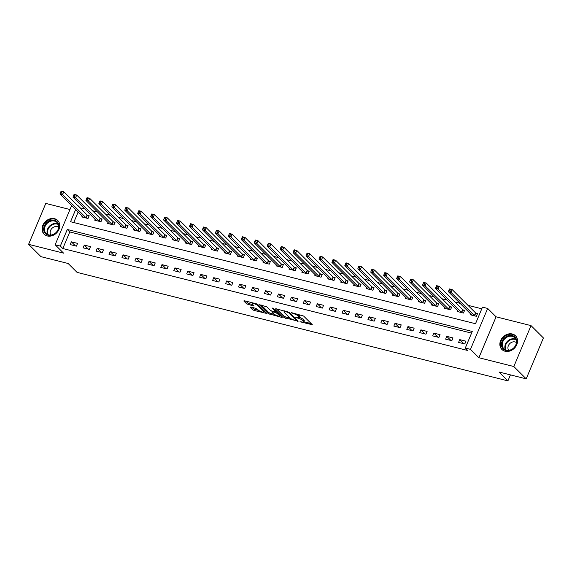 <?xml version="1.0" encoding="UTF-8"?>
<svg xmlns="http://www.w3.org/2000/svg" width="572" height="572" viewBox="0 0 572 572"><rect width="100%" height="100%" fill="white"/><g stroke="black" fill="none" stroke-linecap="round" stroke-linejoin="round"><path stroke-width="0.86" d="M299.971 321.743L312.355 324.753L303.618 316.044L291.312 312.591L293.393 313.62A3.89 0.965 -157.2 0 1 298.198 315.987L298.927 316.709A3.89 0.965 -157.2 0 1 299.256 317.396A3.89 0.965 -157.2 0 1 297.225 317.439L295.459 317.245L297.905 318.118A3.89 0.965 -157.2 0 1 302.71 320.484L303.439 321.207A3.89 0.965 -157.2 0 1 303.775 321.893A3.89 0.965 -157.2 0 1 301.744 321.936L299.971 321.743M47.297 235.957A9.66 7.979 -45.1 0 0 57.972 231.267A9.66 7.979 -45.1 0 0 57.736 220.492A9.66 7.979 -45.1 0 0 54.547 218.711A9.66 7.979 -45.1 0 0 43.872 223.402A9.66 7.979 -45.1 0 0 44.108 234.177A9.66 7.979 -45.1 0 0 47.297 235.957M505.083 351.244A9.66 7.979 -45.1 0 0 515.758 346.553A9.66 7.979 -45.1 0 0 515.529 335.778A9.66 7.979 -45.1 0 0 512.333 333.998A9.66 7.979 -45.1 0 0 501.658 338.688A9.66 7.979 -45.1 0 0 501.894 349.463A9.66 7.979 -45.1 0 0 505.083 351.244M250.607 307.021L250.078 307.243L252.531 309.688L254.032 310.424L266.659 313.435L257.815 304.511L256.313 303.775L244.315 300.75L243.786 300.979L246.746 303.932L253.389 305.963L253.918 305.734L252.445 304.275A3.253 0.808 -157.2 0 1 252.173 303.696A3.253 0.808 -157.2 0 1 254.654 303.896A3.253 0.808 -157.2 0 1 257.886 305.641L263.642 311.375A3.253 0.808 -157.2 0 1 263.921 311.947A3.253 0.808 -157.2 0 1 261.433 311.747A3.253 0.808 -157.2 0 1 258.201 310.003L255.741 308.308L250.607 307.021M471.564 333.126L69.77 231.946L62.798 248.527L60.325 246.067L55.148 244.759L71.657 205.484M526.204 378.85L513.835 366.53L531.03 325.618L543.4 337.938L526.204 378.85L499.013 372.007L507.922 380.873L77.063 272.372L68.154 263.499L40.969 256.656L28.6 244.337L63.556 253.139L55.148 244.759M531.03 325.618L496.074 316.817L478.878 357.729L513.835 366.53M478.878 357.729L470.47 349.349L465.293 348.048L472.265 331.46L67.296 229.479L60.325 246.067M62.798 248.527L467.76 350.514L465.293 348.048M284.148 317.653L298.176 321.185L289.432 312.476L275.933 308.716L275.404 308.944L284.148 317.653L284.613 316.545L290.397 318.361M281.839 317.431L268.339 313.671L259.495 304.747L266.767 306.764L270.306 310.296L271.807 311.039L275.854 311.883L272.058 307.993L273.48 308.351L282.368 317.203L281.839 317.431L282.06 316.895M69.963 209.509L45.796 203.425L28.6 244.337M465.951 341.191L459.738 339.625L458.58 342.392L464.793 343.958L465.951 341.191M453.01 337.93L446.796 336.365L445.631 339.132L451.844 340.697L453.01 337.93M440.061 334.67L433.848 333.104L432.682 335.871L438.903 337.437L440.061 334.67M427.112 331.41L420.899 329.844L419.741 332.611L425.954 334.177L427.112 331.41M414.171 328.149L407.958 326.583L406.792 329.35L413.005 330.916L414.171 328.149M401.222 324.889L395.009 323.323L393.843 326.09L400.057 327.656L401.222 324.889M388.274 321.628L382.06 320.063L380.902 322.83L387.115 324.395L388.274 321.628M375.332 318.368L369.112 316.802L367.953 319.569L374.167 321.135L375.332 318.368M362.383 315.108L356.17 313.542L355.005 316.309L361.218 317.875L362.383 315.108M349.435 311.847L343.221 310.281L342.063 313.048L348.276 314.614L349.435 311.847M336.493 308.587L330.273 307.021L329.115 309.788L335.328 311.354L336.493 308.587M323.545 305.326L317.331 303.761L316.166 306.528L322.379 308.093L323.545 305.326M310.596 302.066L304.383 300.5L303.217 303.267L309.438 304.833L310.596 302.066M297.647 298.806L291.434 297.24L290.276 300.007L296.489 301.573L297.647 298.806M284.706 295.545L278.493 293.979L277.327 296.746L283.54 298.312L284.706 295.545M271.757 292.285L265.544 290.719L264.378 293.486L270.599 295.052L271.757 292.285M258.809 289.024L252.595 287.459L251.437 290.226L257.65 291.791L258.809 289.024M245.867 285.764L239.654 284.198L238.488 286.965L244.702 288.531L245.867 285.764M232.918 282.504L226.705 280.938L225.54 283.705L231.753 285.271L232.918 282.504M219.97 279.243L213.756 277.677L212.598 280.444L218.811 282.01L219.97 279.243M207.028 275.983L200.808 274.417L199.649 277.184L205.863 278.75L207.028 275.983M194.08 272.722L187.866 271.157L186.701 273.924L192.914 275.49L194.08 272.722M181.131 269.462L174.918 267.896L173.752 270.663L179.973 272.229L181.131 269.462M168.182 266.202L161.969 264.636L160.811 267.403L167.024 268.969L168.182 266.202M155.241 262.941L149.027 261.375L147.862 264.142L154.075 265.708L155.241 262.941M142.292 259.681L136.079 258.115L134.913 260.882L141.134 262.448L142.292 259.681M129.344 256.42L123.13 254.855L121.972 257.622L128.185 259.188L129.344 256.42M116.402 253.16L110.189 251.594L109.023 254.361L115.237 255.927L116.402 253.16M103.453 249.9L97.24 248.334L96.075 251.101L102.288 252.667L103.453 249.9M90.505 246.639L84.291 245.081L83.133 247.84L89.346 249.406L90.505 246.639M77.563 243.379L71.343 241.82L70.184 244.58L76.398 246.146L77.563 243.379M481.788 308.801L467.96 305.319M460.102 303.339L455.012 302.059M447.154 300.078L442.063 298.798M434.205 296.818L429.122 295.538M421.264 293.558L416.173 292.278M408.315 290.297L403.224 289.017M395.366 287.037L390.283 285.757M382.418 283.776L377.334 282.497M369.476 280.516L364.385 279.236M356.528 277.256L351.437 275.976M343.579 273.995L338.495 272.715M330.637 270.735L325.547 269.455M317.689 267.474L312.598 266.195M304.74 264.214L299.656 262.934M291.799 260.954L286.708 259.674M278.85 257.693L273.759 256.413M265.901 254.433L260.818 253.153M252.96 251.172L247.869 249.892M240.011 247.912L234.92 246.632M227.063 244.652L221.979 243.372M214.114 241.391L209.03 240.111M201.172 238.131L196.082 236.851M188.224 234.87L183.133 233.59M175.275 231.61L170.191 230.33M162.334 228.35L157.243 227.07M149.385 225.089L144.294 223.809M136.436 221.829L131.353 220.549M123.495 218.568L118.404 217.288M110.546 215.308L105.455 214.028M97.597 212.048L92.514 210.768M84.649 208.787L79.901 207.843M78.164 211.969L73.724 222.537M470.599 313.799L470.198 314.75L476.412 316.316L477.577 313.549L475.89 313.127M457.65 310.539L457.25 311.49L463.463 313.056L464.628 310.289L462.941 309.867M444.709 307.278L444.308 308.229L450.522 309.795L451.68 307.028L450 306.606M431.76 304.018L431.359 304.969L437.573 306.535L438.738 303.768L437.051 303.346M418.811 300.758L418.411 301.709L424.624 303.274L425.79 300.507L424.102 300.085M405.863 297.497L405.469 298.448L411.683 300.014L412.841 297.247L411.161 296.825M392.921 294.237L392.521 295.188L398.734 296.754L399.892 293.987L398.212 293.565M379.972 290.976L379.572 291.927L385.785 293.493L386.951 290.726L385.263 290.304M367.024 287.716L366.623 288.667L372.844 290.233L374.002 287.466L372.315 287.044M354.082 284.456L353.682 285.407L359.895 286.972L361.054 284.205L359.373 283.783M341.134 281.195L340.733 282.146L346.947 283.712L348.112 280.945L346.425 280.523M328.185 277.935L327.785 278.886L333.998 280.452L335.163 277.685L333.476 277.263M315.243 274.674L314.843 275.625L321.056 277.191L322.215 274.424L320.534 274.002M302.295 271.414L301.894 272.365L308.108 273.931L309.273 271.164L307.586 270.742M289.346 268.154L288.946 269.105L295.159 270.67L296.325 267.903L294.637 267.481M276.398 264.893L276.004 265.844L282.218 267.41L283.376 264.643L281.696 264.221M263.456 261.633L263.056 262.584L269.269 264.15L270.434 261.383L268.747 260.961M250.507 258.372L250.107 259.323L256.32 260.889L257.486 258.122L255.798 257.7M237.559 255.112L237.158 256.063L243.379 257.629L244.537 254.862L242.85 254.44M224.617 251.852L224.217 252.803L230.43 254.368L231.588 251.601L229.908 251.179M211.669 248.591L211.268 249.542L217.482 251.108L218.647 248.341L216.96 247.919M198.72 245.331L198.32 246.282L204.54 247.848L205.698 245.081L204.011 244.659M185.778 242.07L185.378 243.021L191.591 244.587L192.75 241.82L191.069 241.398M172.83 238.81L172.429 239.761L178.643 241.327L179.808 238.56L178.121 238.138M159.881 235.55L159.481 236.501L165.694 238.066L166.86 235.299L165.172 234.877M146.933 232.289L146.539 233.24L152.753 234.806L153.911 232.039L152.231 231.617M133.991 229.029L133.591 229.98L139.804 231.546L140.969 228.779L139.282 228.357M121.042 225.768L120.642 226.719L126.855 228.285L128.021 225.518L126.333 225.096M108.094 222.508L107.693 223.459L113.914 225.025L115.072 222.258L113.392 221.836M95.152 219.248L94.752 220.199L100.965 221.764L102.123 218.997L100.443 218.575M82.204 215.987L81.803 216.938L88.016 218.504L89.182 215.737L87.495 215.315M507.922 380.873L510.438 374.882M79.994 207.615L77.52 205.155M75.69 209.502L70.549 221.736L475.518 323.723L482.489 307.135L487.666 308.444L470.47 349.349M496.074 316.817L487.666 308.444M69.77 231.946L67.296 229.479M459.738 339.625L463.849 343.715M446.796 336.365L450.9 340.454M433.848 333.104L437.952 337.194M420.899 329.844L425.01 333.934M407.958 326.583L412.062 330.673M395.009 323.323L399.113 327.413M382.06 320.063L386.171 324.152M369.112 316.802L373.223 320.892M356.17 313.542L360.274 317.639M343.221 310.281L347.333 314.378M330.273 307.021L334.384 311.118M317.331 303.761L321.435 307.858M304.383 300.5L308.487 304.597M291.434 297.24L295.545 301.337M278.493 293.979L282.597 298.076M265.544 290.719L269.648 294.816M252.595 287.459L256.706 291.556M239.654 284.198L243.758 288.295M226.705 280.938L230.809 285.035M213.756 277.677L217.868 281.774M200.808 274.417L204.919 278.514M187.866 271.157L191.97 275.254M174.918 267.896L179.022 271.993M161.969 264.636L166.08 268.733M149.027 261.375L153.132 265.472M136.079 258.115L140.183 262.212M123.13 254.855L127.241 258.952M110.189 251.594L114.293 255.691M97.24 248.334L101.344 252.431M84.291 245.081L88.403 249.17M71.343 241.82L75.454 245.91M303.775 321.893L304.24 320.792A3.89 0.965 -157.2 0 0 303.904 320.106L303.439 321.207M299.306 317.288A3.89 0.965 -157.2 0 1 303.174 319.376L303.904 320.106M299.256 317.396L299.721 316.295A3.89 0.965 -157.2 0 0 299.392 315.601L298.927 316.709M297.826 314.228A3.89 0.965 -157.2 0 1 298.663 314.879L299.392 315.601M303.839 321.75L311.197 323.602M277.027 308.987L284.613 316.545M296.518 319.905L297.018 320.027M295.846 320.449L296.217 320.291L288.545 312.648L286.021 311.761A3.89 0.965 -157.2 0 0 283.991 311.804A3.89 0.965 -157.2 0 0 284.32 312.491L289.568 317.71A3.89 0.965 -157.2 0 0 294.373 320.084L295.846 320.449M281.209 316.051L279.794 315.694M274.453 314.35L270.306 313.306L269.841 314.407M261.218 305.012L268.804 312.562L270.306 313.306M273.988 313.964A3.253 0.808 -157.2 0 0 277.22 315.708A3.253 0.808 -157.2 0 0 279.701 315.908A3.253 0.808 -157.2 0 0 279.422 315.329L275.897 312.569L271.857 311.726L273.988 313.964M276.719 311.576L275.897 312.569M245.409 301.029L248.72 303.568L252.76 304.583M251.701 307.293L254.497 309.323L258.63 310.36M264.014 311.719L265.401 312.069M449.363 289.318L448.898 290.426L449.928 290.683L450.393 289.575L449.363 289.318L449.578 288.932L452.166 289.582L451.001 292.349L448.412 291.699L471.886 315.172M477.348 314.085L475.518 312.848L452.166 289.582L450.393 289.575M474.731 315.887L451.001 292.349L449.928 290.683M448.412 291.699L448.898 290.426M436.415 286.057L435.95 287.165L436.987 287.423L437.451 286.315L436.415 286.057L436.629 285.671L439.217 286.322L438.059 289.089L435.464 288.438L458.937 311.912M464.407 310.825L462.569 309.588L439.217 286.322L437.451 286.315M461.783 312.627L438.059 289.089L436.987 287.423M435.464 288.438L435.95 287.165M423.466 282.797L423.001 283.905L424.038 284.162L424.503 283.054L423.466 282.797L423.68 282.411L426.269 283.061L425.11 285.828L422.522 285.178L445.988 308.651M451.458 307.564L449.621 306.327L426.269 283.061L424.503 283.054M448.834 309.366L425.11 285.828L424.038 284.162M422.522 285.178L423.001 283.905M410.517 279.536L410.053 280.645L411.089 280.902L411.554 279.801L410.517 279.536L410.732 279.15L413.327 279.801L412.162 282.568L409.573 281.917L433.047 305.391M438.509 304.304L436.672 303.067L413.327 279.801L411.554 279.801M435.885 306.106L412.162 282.568L411.089 280.902M409.573 281.917L410.053 280.645M397.576 276.276L397.111 277.384L398.148 277.642L398.612 276.541L397.576 276.276L397.79 275.89L400.379 276.541L399.213 279.308L396.625 278.657L420.098 302.13M425.568 301.044L423.73 299.807L400.379 276.541L398.612 276.541M422.944 302.845L399.213 279.308L398.148 277.642M396.625 278.657L397.111 277.384M504.618 337.759A8.358 6.9 134.9 0 1 515.315 337.43A8.358 6.9 134.9 0 1 513.592 348.269A8.358 6.9 134.9 0 1 502.895 348.598A8.358 6.9 134.9 0 1 504.618 337.759M513.506 348.126A7.736 6.392 -45.1 0 0 514.814 337.78A7.736 6.392 -45.1 0 0 505.198 338.395A7.736 6.392 -45.1 0 0 503.889 348.748A7.736 6.392 -45.1 0 0 513.506 348.126M508.701 350.329A5.513 4.555 134.9 0 1 510.009 343.393A5.513 4.555 134.9 0 1 516.416 342.585M516.187 336.543A9.595 7.929 -45.1 0 0 515.88 336.214A9.595 7.929 -45.1 0 0 503.953 336.979A9.595 7.929 -45.1 0 0 502.33 349.814A9.595 7.929 -45.1 0 0 502.659 350.121M48.184 235.192A8.358 6.9 134.9 0 1 44.33 225.969A8.358 6.9 134.9 0 1 54.454 220.263A8.358 6.9 134.9 0 1 58.308 229.494A8.358 6.9 134.9 0 1 48.184 235.192M54.469 221.064A7.736 6.392 -45.1 0 0 45.917 224.825A7.736 6.392 -45.1 0 0 46.103 233.462A7.736 6.392 -45.1 0 0 48.663 234.885A7.736 6.392 -45.1 0 0 57.214 231.131A7.736 6.392 -45.1 0 0 57.028 222.494A7.736 6.392 -45.1 0 0 54.469 221.064M50.915 235.042A5.513 4.555 134.9 0 1 51.358 229.05A5.513 4.555 134.9 0 1 57.243 226.655A5.513 4.555 134.9 0 1 58.63 227.298M58.401 221.257A9.595 7.929 -45.1 0 0 58.094 220.928A9.595 7.929 -45.1 0 0 54.919 219.162A9.595 7.929 -45.1 0 0 44.316 223.824A9.595 7.929 -45.1 0 0 44.544 234.527A9.595 7.929 -45.1 0 0 44.873 234.835M384.627 273.016L384.162 274.124L385.199 274.381L385.664 273.28L384.627 273.016L384.842 272.63L387.43 273.28L386.272 276.047L383.683 275.397L407.15 298.87M412.619 297.783L410.782 296.546L387.43 273.28L385.664 273.28M409.995 299.585L386.272 276.047L385.199 274.381M383.683 275.397L384.162 274.124M371.678 269.755L371.214 270.863L372.25 271.121L372.715 270.02L371.678 269.755L371.893 269.369L374.488 270.027L373.323 272.787L370.735 272.136L394.201 295.61M399.671 294.523L397.833 293.286L374.488 270.027L372.715 270.02M397.047 296.325L373.323 272.787L372.25 271.121M370.735 272.136L371.214 270.863M358.737 266.495L358.272 267.603L359.302 267.86L359.767 266.759L358.737 266.495L358.951 266.109L361.54 266.767L360.374 269.526L357.786 268.876L381.259 292.349M386.722 291.262L384.892 290.025L361.54 266.767L359.767 266.759M384.105 293.064L360.374 269.526L359.302 267.86M357.786 268.876L358.272 267.603M345.788 263.234L345.324 264.343L346.36 264.6L346.825 263.499L345.788 263.234L346.003 262.848L348.591 263.506L347.433 266.266L344.837 265.615L368.311 289.089M373.781 288.002L371.943 286.765L348.591 263.506L346.825 263.499M371.156 289.804L347.433 266.266L346.36 264.6M344.837 265.615L345.324 264.343M332.84 259.974L332.375 261.082L333.412 261.34L333.876 260.239L332.84 259.974L333.054 259.588L335.642 260.246L334.484 263.006L331.896 262.355L355.362 285.828M360.832 284.742L358.994 283.505L335.642 260.246L333.876 260.239M358.208 286.543L334.484 263.006L333.412 261.34M331.896 262.355L332.375 261.082M319.898 256.714L319.433 257.822L320.463 258.079L320.928 256.978L319.898 256.714L320.113 256.327L322.701 256.985L321.535 259.745L318.947 259.095L342.421 282.568M347.883 281.481L346.053 280.244L322.701 256.985L320.928 256.978M345.266 283.283L321.535 259.745L320.463 258.079M318.947 259.095L319.433 257.822M306.95 253.453L306.485 254.561L307.522 254.819L307.986 253.718L306.95 253.453L307.164 253.067L309.752 253.725L308.594 256.485L305.999 255.834L329.472 279.308M334.942 278.221L333.104 276.984L309.752 253.725L307.986 253.718M332.318 280.023L308.594 256.485L307.522 254.819M305.999 255.834L306.485 254.561M294.001 250.193L293.536 251.301L294.573 251.558L295.038 250.457L294.001 250.193L294.215 249.807L296.804 250.464L295.645 253.224L293.057 252.574L316.523 276.047M321.993 274.96L320.156 273.723L296.804 250.464L295.038 250.457M319.369 276.762L295.645 253.224L294.573 251.558M293.057 252.574L293.536 251.301M281.052 246.932L280.587 248.041L281.624 248.298L282.089 247.197L281.052 246.932L281.274 246.546L283.862 247.204L282.697 249.964L280.108 249.313L303.582 272.787M309.044 271.7L307.214 270.463L283.862 247.204L282.089 247.197M306.42 273.502L282.697 249.964L281.624 248.298M280.108 249.313L280.587 248.041M268.111 243.672L267.646 244.78L268.683 245.038L269.147 243.937L268.111 243.672L268.325 243.286L270.913 243.944L269.748 246.704L267.16 246.053L290.633 269.526M296.103 268.44L294.265 267.203L270.913 243.944L269.147 243.937M293.479 270.241L269.748 246.704L268.683 245.038M267.16 246.053L267.646 244.78M255.162 240.412L254.697 241.52L255.734 241.777L256.199 240.676L255.162 240.412L255.377 240.025L257.965 240.683L256.807 243.443L254.218 242.793L277.685 266.266M283.154 265.179L281.317 263.942L257.965 240.683L256.199 240.676M280.53 266.981L256.807 243.443L255.734 241.777M254.218 242.793L254.697 241.52M242.213 237.151L241.749 238.259L242.785 238.517L243.25 237.416L242.213 237.151L242.428 236.765L245.023 237.423L243.858 240.183L241.27 239.532L264.743 263.006M270.206 261.919L268.368 260.682L245.023 237.423L243.25 237.416M267.582 263.721L243.858 240.183L242.785 238.517M241.27 239.532L241.749 238.259M229.272 233.891L228.807 234.999L229.844 235.256L230.309 234.155L229.272 233.891L229.486 233.505L232.075 234.162L230.909 236.922L228.321 236.272L251.794 259.745M257.257 258.658L255.427 257.421L232.075 234.162L230.309 234.155M254.64 260.46L230.909 236.922L229.844 235.256M228.321 236.272L228.807 234.999M216.323 230.63L215.858 231.739L216.895 231.996L217.36 230.895L216.323 230.63L216.538 230.244L219.126 230.902L217.968 233.662L215.379 233.011L238.846 256.485M244.315 255.398L242.478 254.161L219.126 230.902L217.36 230.895M241.691 257.2L217.968 233.662L216.895 231.996M215.379 233.011L215.858 231.739M203.375 227.37L202.91 228.478L203.947 228.736L204.411 227.635L203.375 227.37L203.589 226.984L206.177 227.642L205.019 230.402L202.431 229.751L225.897 253.224M231.367 252.138L229.529 250.901L206.177 227.642L204.411 227.635M228.743 253.939L205.019 230.402L203.947 228.736M202.431 229.751L202.91 228.478M190.433 224.11L189.968 225.218L190.998 225.475L191.463 224.374L190.433 224.11L190.648 223.723L193.236 224.381L192.07 227.141L189.482 226.491L212.956 249.964M218.418 248.877L216.588 247.64L193.236 224.381L191.463 224.374M215.801 250.679L192.07 227.141L190.998 225.475M189.482 226.491L189.968 225.218M177.484 220.849L177.02 221.957L178.056 222.215L178.521 221.114L177.484 220.849L177.699 220.463L180.287 221.121L179.129 223.881L176.534 223.23L200.007 246.704M205.477 245.617L203.639 244.38L180.287 221.121L178.521 221.114M202.853 247.419L179.129 223.881L178.056 222.215M176.534 223.23L177.02 221.957M164.536 217.589L164.071 218.697L165.108 218.954L165.573 217.853L164.536 217.589L164.75 217.203L167.339 217.86L166.18 220.62L163.592 219.97L187.058 243.443M192.528 242.356L190.69 241.119L167.339 217.86L165.573 217.853M189.904 244.158L166.18 220.62L165.108 218.954M163.592 219.97L164.071 218.697M151.587 214.328L151.122 215.437L152.159 215.694L152.624 214.593L151.587 214.328L151.809 213.942L154.397 214.6L153.232 217.36L150.643 216.709L174.117 240.183M179.579 239.096L177.749 237.859L154.397 214.6L152.624 214.593M176.955 240.898L153.232 217.36L152.159 215.694M150.643 216.709L151.122 215.437M138.646 211.068L138.181 212.176L139.218 212.434L139.682 211.333L138.646 211.068L138.86 210.682L141.448 211.34L140.283 214.1L137.695 213.449L161.168 236.922M166.638 235.836L164.8 234.599L141.448 211.34L139.682 211.333M164.014 237.637L140.283 214.1L139.218 212.434M137.695 213.449L138.181 212.176M125.697 207.808L125.232 208.916L126.269 209.173L126.734 208.072L125.697 207.808L125.911 207.429L128.5 208.079L127.341 210.839L124.753 210.189L148.22 233.662M153.689 232.575L151.852 231.338L128.5 208.079L126.734 208.072M151.065 234.377L127.341 210.839L126.269 209.173M124.753 210.189L125.232 208.916M112.748 204.547L112.284 205.655L113.32 205.913L113.785 204.812L112.748 204.547L112.963 204.168L115.558 204.819L114.393 207.579L111.805 206.928L135.278 230.402M140.741 229.315L138.903 228.078L115.558 204.819L113.785 204.812M138.117 231.117L114.393 207.579L113.32 205.913M111.805 206.928L112.284 205.655M99.807 201.287L99.342 202.395L100.379 202.652L100.844 201.551L99.807 201.287L100.021 200.908L102.61 201.558L101.444 204.318L98.856 203.668L122.329 227.141M127.792 226.054L125.962 224.817L102.61 201.558L100.844 201.551M125.175 227.856L101.444 204.318L100.379 202.652M98.856 203.668L99.342 202.395M86.858 198.026L86.393 199.135L87.43 199.392L87.895 198.291L86.858 198.026L87.073 197.647L89.661 198.298L88.503 201.058L85.914 200.407L109.381 223.881M114.85 222.794L113.013 221.557L89.661 198.298L87.895 198.291M112.226 224.596L88.503 201.058L87.43 199.392M85.914 200.407L86.393 199.135M73.91 194.766L73.445 195.874L74.482 196.132L74.946 195.031L73.91 194.766L74.124 194.387L76.719 195.038L75.554 197.798L72.966 197.147L96.432 220.62M101.902 219.534L100.064 218.297L76.719 195.038L74.946 195.031M99.278 221.335L75.554 197.798L74.482 196.132M72.966 197.147L73.445 195.874M60.968 191.506L60.503 192.614L61.533 192.871L61.998 191.77L60.968 191.506L61.183 191.127L63.771 191.777L62.605 194.537L60.017 193.887L83.491 217.36M88.953 216.273L87.123 215.036L63.771 191.777L61.998 191.77M86.336 218.082L62.605 194.537L61.533 192.871M60.017 193.887L60.503 192.614M301.215 321.807L301.022 322.265M292.185 312.805L291.992 313.263M296.704 317.303L296.51 317.76M303.174 319.376L302.71 320.484M298.119 317.61L297.905 318.118M298.663 314.879L298.198 315.987M293.579 313.163L293.393 313.62M312.047 324.446L311.826 324.982M297.869 320.878L297.64 321.414M286.114 317.281L285.65 318.389M296.532 319.548L296.217 320.291M288.796 312.062L288.545 312.648M287.687 311.676L287.494 312.133M286.214 311.304L286.021 311.761M268.804 312.562L268.339 313.671M276.062 310.918L275.747 311.668M279.737 314.586L279.422 315.329M277.713 312.569L277.399 313.313M272.68 311.261L272.494 311.719M263.957 310.632L263.642 311.375M258.201 304.897L257.886 305.641M253.61 305.434L253.389 305.963M248.72 303.568L248.255 304.669M247.211 302.824L246.746 303.932M266.252 312.913L266.03 313.449M254.497 309.323L254.032 310.424M252.996 308.58L252.531 309.688M475.775 313.048L474.61 315.815M475.518 312.848L474.352 315.608M462.827 309.788L461.668 312.555M462.569 309.588L461.404 312.348M449.878 306.528L448.72 309.295M449.621 306.327L448.462 309.087M436.937 303.267L435.771 306.034M436.672 303.067L435.514 305.827M423.988 300.007L422.83 302.774M423.73 299.807L422.565 302.567M505.405 349.799A7.736 6.392 134.9 0 1 507.779 340.962A7.736 6.392 134.9 0 1 515.88 339.289M516.087 339.789A7.486 6.185 -45.1 0 0 508.158 341.362A7.486 6.185 -45.1 0 0 505.913 350.007M47.619 234.52A7.736 6.392 134.9 0 1 49.171 226.512A7.736 6.392 134.9 0 1 57.05 223.631A7.736 6.392 134.9 0 1 58.094 224.002M58.301 224.51A7.486 6.185 -45.1 0 0 57.2 224.102A7.486 6.185 -45.1 0 0 49.542 226.934A7.486 6.185 -45.1 0 0 48.119 234.727M411.039 296.746L409.881 299.513M410.782 296.546L409.623 299.306M398.098 293.486L396.932 296.253M397.833 293.286L396.675 296.046M385.149 290.226L383.984 292.993M384.892 290.025L383.726 292.785M372.2 286.965L371.042 289.732M371.943 286.765L370.778 289.525M359.259 283.705L358.093 286.472M358.994 283.505L357.836 286.265M346.31 280.444L345.145 283.212M346.053 280.244L344.887 283.004M333.362 277.184L332.203 279.951M333.104 276.984L331.939 279.744M320.42 273.924L319.255 276.691M320.156 273.723L318.997 276.483M307.471 270.663L306.306 273.43M307.214 270.463L306.049 273.223M294.523 267.403L293.365 270.17M294.265 267.203L293.1 269.963M281.574 264.142L280.416 266.909M281.317 263.942L280.158 266.702M268.633 260.882L267.467 263.649M268.368 260.682L267.21 263.442M255.684 257.622L254.526 260.389M255.427 257.421L254.261 260.181M242.735 254.361L241.577 257.128M242.478 254.161L241.32 256.921M229.794 251.101L228.628 253.868M229.529 250.901L228.371 253.661M216.845 247.84L215.68 250.607M216.588 247.64L215.422 250.4M203.897 244.58L202.738 247.347M203.639 244.38L202.474 247.14M190.955 241.32L189.79 244.087M190.69 241.119L189.532 243.879M178.006 238.059L176.841 240.826M177.749 237.859L176.584 240.619M165.058 234.799L163.899 237.566M164.8 234.599L163.635 237.359M152.109 231.538L150.951 234.305M151.852 231.338L150.693 234.098M139.168 228.278L138.002 231.045M138.903 228.078L137.745 230.845M126.219 225.018L125.061 227.785M125.962 224.817L124.796 227.584M113.27 221.757L112.112 224.524M113.013 221.557L111.855 224.324M100.329 218.497L99.163 221.264M100.064 218.297L98.906 221.064M87.38 215.236L86.215 218.003M87.123 215.036L85.957 217.803M296.625 319.641L296.289 320.442M284.391 310.846L283.991 311.804M276.197 311.061L275.854 311.883M280.108 314.95L279.701 315.908M272.115 311.111L271.857 311.726M264.321 310.996L263.921 311.947M252.538 302.824L252.173 303.696"/></g></svg>
